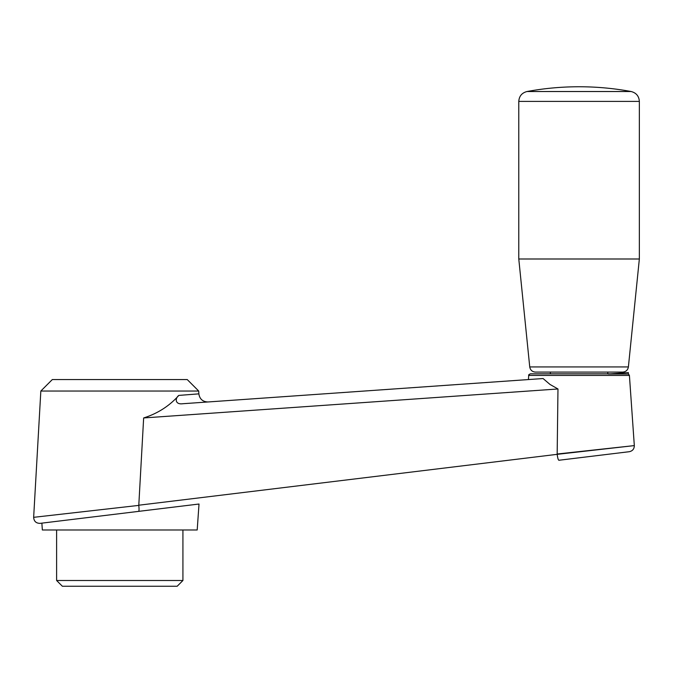 <?xml version="1.0" encoding="UTF-8"?>
<svg xmlns="http://www.w3.org/2000/svg" width="673" height="673" viewBox="0 0 673 673"><rect width="100%" height="100%" fill="white"/><g stroke="black" fill="none" stroke-linecap="round" stroke-linejoin="round"><path stroke-width="1.01" d="M40.834 391.038L52.317 379.555L187.229 379.555L198.712 391.038L40.834 391.038L33.65 517.327C33.944 521.314 36.081 523.316 40.077 523.358L41.869 523.14L42.349 529.979L197.197 529.979L199.015 504.027L40.077 523.358M148.481 510.176L138.621 511.371C139.126 510.942 139.176 508.956 138.781 505.398L33.65 517.327L138.781 505.398L143.652 417.95C157.642 413.525 169.369 406.012 178.825 395.413L198.855 393.856C199.688 399.097 202.758 401.798 208.058 401.958M194.808 394.176L178.825 395.413C174.854 398.298 174.98 404.868 182.854 403.724C216.083 401.402 216.083 401.402 182.854 403.724L543.077 378.537L549.984 384.434L557.976 388.977L557.168 454.014L634.319 445.602L557.185 454.334C557.656 458.01 558.22 459.987 558.884 460.265L629.289 451.701L558.884 460.265M557.976 388.977L143.652 417.95M527.009 91.52A287.06 287.06 0 0 1 579.066 86.758C596.564 86.758 613.919 88.348 631.123 91.52L527.009 91.52C521.903 92.84 519.161 96.13 518.782 101.396L518.782 258.996L639.35 258.996L639.35 101.396L518.782 101.396M529.744 366.936L628.389 366.936C627.8 370.108 625.898 371.833 622.676 372.093L535.456 372.093C532.234 371.833 530.332 370.108 529.744 366.936L518.782 258.996M610.537 373.818L530.442 373.818C528.936 374.482 528.364 375.012 528.717 375.416L528.431 379.555M628.346 372.573L628.439 373.986L608.106 373.986L628.346 372.573L608.106 373.986M618.167 447.368L560.062 453.703M177.184 586.242L62.362 586.242L56.616 580.505L182.921 580.505L177.184 586.242M138.781 505.213L557.185 454.334M628.439 373.986L629.415 375.416L528.717 375.416M198.712 391.038L198.872 393.856M631.123 91.52C636.237 92.84 638.98 96.13 639.35 101.396M628.389 366.936L639.35 258.996M550.363 372.093L550.363 373.818M607.769 372.093L607.769 373.818M629.415 375.416L634.319 445.602C634.252 448.967 632.57 450.994 629.289 451.701M56.616 529.979L56.616 580.505M182.921 529.979L182.921 580.505"/></g></svg>
